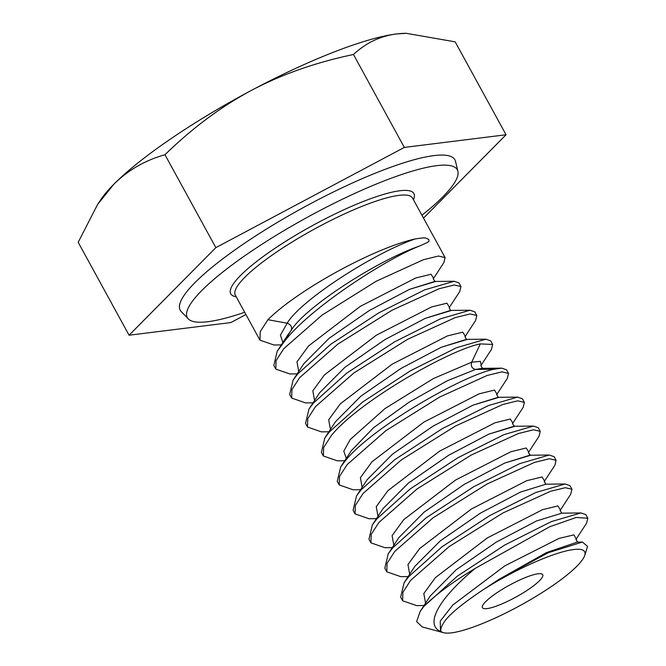 <?xml version="1.0" encoding="UTF-8"?>
<svg xmlns="http://www.w3.org/2000/svg" width="666" height="666" viewBox="0 0 666 666"><rect width="100%" height="100%" fill="white"/><g stroke="black" fill="none" stroke-linecap="round" stroke-linejoin="round"><path stroke-width="1" d="M584.74 555.394L587.562 546.411L582.425 542.057L548.185 552.755L498.493 579.645L485.089 588.494A82.168 16.2 -28.7 0 1 584.74 555.394A82.168 16.2 -28.7 0 1 576.947 566.15A82.168 16.2 -28.7 0 1 506.493 612.645A82.168 16.2 -28.7 0 1 443.531 632.7A82.168 16.2 -28.7 0 1 441.924 632.051L440.534 631.451L440.234 621.178L452.822 604.994L504.87 565.834L559.049 538.394L573.942 534.873L576.24 538.977M485.089 588.494C463.861 602.497 450.358 613.469 444.563 621.395C440.626 627.405 439.751 630.96 441.924 632.051M539.485 580.719A34.349 6.768 151.3 0 0 542.698 574.691A34.349 6.768 151.3 0 0 518.148 580.744A34.349 6.768 151.3 0 0 485.664 601.656A34.349 6.768 151.3 0 0 482.442 607.683A34.349 6.768 151.3 0 0 506.993 601.639A34.349 6.768 151.3 0 0 539.485 580.719M440.534 631.451C424.359 624.325 439.177 598.218 475.382 568.289A101.024 19.922 -28.7 0 0 423.909 606.401L420.196 611.363L416.625 621.603L422.252 626.939L443.531 632.7M475.382 568.289L549.666 526.773L576.19 517.474L587.803 518.223L586.555 523.251M423.909 606.401L457.076 576.331L504.886 544.963L551.356 521.595L580.96 512.937L585.822 514.602L587.803 518.223M424.026 605.536L416.6 605.619L402.639 600.774L402.905 592.349L410.631 580.344L449.275 546.511L502.905 512.978L550.457 491.333L565.276 487.703L571.944 489.26L570.704 494.28L560.048 510.556M571.944 489.26L569.963 485.647L565.134 483.982L535.839 492.499L489.876 515.517L442.091 546.719L408.649 576.723L404.079 582.817L400.657 597.152L402.639 600.774M408.166 576.573L400.774 576.656L386.788 571.819L387.063 563.353L394.78 551.39L433.158 517.748L487.187 483.941L534.398 462.437L549.4 458.749L556.093 460.306L554.87 465.301L544.205 481.585M556.093 460.306L554.112 456.685L549.259 455.02L519.755 463.628L473.901 486.621L425.99 517.948L392.798 547.768L388.211 553.871L384.806 568.198L386.788 571.819M392.307 547.618L384.856 547.702L370.929 542.857L371.203 534.39L378.921 522.427L417.082 488.952L471.253 455.028L518.439 433.516L533.508 429.786L540.234 431.343L539.027 436.322L528.371 452.605M540.234 431.343L538.253 427.722L533.408 426.065L503.995 434.632L457.992 457.7L410.223 488.927L376.939 518.806L372.352 524.925L368.947 539.235L370.929 542.857M376.457 518.664L368.972 518.747L355.078 513.894L355.353 505.436L363.07 493.473L401.315 459.931L455.328 426.107L502.697 404.52L517.69 400.832L524.383 402.389L523.168 407.367L512.512 423.643M524.383 402.389L522.402 398.767L517.549 397.103L488.361 405.586L442.199 428.704L394.747 459.682L361.089 489.851L356.51 495.954L353.097 510.281L355.078 513.894M360.597 489.701L353.122 489.785L339.227 484.94L339.51 476.448L347.219 464.51L385.905 430.644L439.593 397.086L487.154 375.457L501.939 371.861L508.524 373.426L507.309 378.421L496.653 394.697M508.524 373.426L506.543 369.805L501.698 368.148L494.164 369.23C462.778 375.291 371.47 427.805 345.238 460.889L340.667 466.974L337.246 481.318L339.227 484.94M344.747 460.739L337.287 460.822L323.368 455.977L323.634 447.535L331.36 435.547C357.592 402.472 448.909 349.95 480.294 343.897L492.673 344.472L491.466 349.442L480.802 365.734M492.673 344.472L490.692 340.85L485.839 339.185L456.518 347.719L410.447 370.812L362.903 401.864L329.379 431.934L324.792 438.037L321.387 452.364L323.368 455.977M328.896 431.784L321.412 431.868L307.509 427.023L307.784 418.581L315.509 406.593L354.004 372.868L407.8 339.21L455.203 317.624L470.146 313.952L476.823 315.509L475.599 320.504L464.935 336.788M474.841 311.888L469.971 310.231L440.517 318.823L394.647 341.825L346.786 373.102L313.528 402.972L308.957 409.057L305.536 423.401L307.517 427.023M313.037 402.822L305.577 402.905L291.658 398.06L291.933 389.602L299.65 377.63L337.878 344.106L392.024 310.214L439.185 288.719L454.245 284.998L460.964 286.555L459.74 291.55L449.075 307.834M460.964 286.555L458.982 282.933L454.112 281.268L424.608 289.885L378.721 312.903L330.86 344.197L297.669 374.017L293.098 380.103L289.677 394.439L291.658 398.06M415.243 238.928C427.697 237.071 424.625 238.012 428.713 239.319C429.162 242.116 430.411 241.1 419.214 246.17C385.439 259.265 304.545 311.338 281.818 345.055L291.142 330.453C292.324 327.064 291 324.65 287.179 323.21C300.591 300.249 374.026 252.938 415.243 238.928A101.024 19.922 151.3 0 0 267.94 319.713L260.223 331.685L259.948 340.143L273.868 344.988L281.327 344.905M297.186 373.867L289.735 373.951L275.807 369.106L276.082 360.639L283.799 348.676L321.961 315.193L376.099 281.285L423.343 259.757L438.395 256.035L445.113 257.592L443.889 262.579L433.225 278.863M498.493 579.645L546.47 552.58L577.314 542.107M582.425 542.066L577.738 542.107M430.311 595.928L456.168 569.796L496.353 542.066L536.388 521.012L561.921 513.153M404.079 582.817L414.851 566.358L440.293 540.85L480.461 513.12L520.496 492.066L545.97 484.19M281.818 345.055L277.231 351.165L273.826 365.484L275.807 369.106M425.557 603.196L423.817 593.531L435.456 577.58L487.304 537.937L542.607 509.648L557.95 505.91L560.389 510.014M409.698 574.242L407.958 564.568L419.597 548.618L471.436 508.982L526.731 480.694L542.091 476.956L544.538 481.043M287.179 323.21L280.419 335.14L282.859 342.565L280.419 335.14L287.179 323.21L267.94 319.713M291.142 330.453L287.879 334.898L291.142 330.453C304.562 307.492 377.988 260.181 419.214 246.17M393.847 545.279L392.099 535.622L403.721 519.68L455.511 480.069L510.805 451.764L526.198 447.993L528.704 452.048L526.198 447.993L510.805 451.764L455.511 480.069L403.721 519.68L392.099 535.622L393.847 545.279M377.988 516.325L376.248 506.66L387.87 490.717L439.668 451.098L494.963 422.802L510.347 419.031L512.845 423.093L510.347 419.031L494.963 422.802L439.668 451.098L387.87 490.717L376.248 506.66L377.988 516.325M362.129 487.362L360.398 477.697L372.019 461.754L423.826 422.136L479.12 393.839L494.497 390.076L496.994 394.139L494.497 390.076L479.12 393.839L423.826 422.136L372.019 461.754L360.398 477.697L362.129 487.362M351.265 450.782L373.584 427.705L409.232 402.114L447.169 380.819L475.666 369.422C471.969 368.631 470.654 366.217 471.703 362.187L433.458 378.529L385.031 408.549L350.191 439.56L343.798 451.157L346.278 458.399L343.798 451.157L350.191 439.56L385.031 408.549L433.458 378.529L471.703 362.187L480.402 361.372L481.143 365.176L480.402 361.372L471.703 362.187L480.294 343.897M388.22 553.871L398.867 537.604L424.234 512.054L464.518 484.215L504.695 463.078L530.552 455.278C529.112 454.17 528.504 453.055 528.737 451.939M372.352 524.925L383 508.658L408.375 483.1L448.668 455.253L488.861 434.115L514.701 426.315C513.253 425.199 512.645 424.092 512.878 422.993M356.51 495.954L367.149 479.695L392.524 454.145L432.808 426.298L472.993 405.161L498.085 397.311L517.549 397.111M330.428 429.445L328.688 419.78L340.309 403.837L392.116 364.219L447.41 335.922L462.787 332.159L465.284 336.222L462.787 332.159L447.41 335.922L392.116 364.219L340.309 403.837L328.688 419.78L330.428 429.445M314.568 400.482L312.829 390.817L324.459 374.883L376.257 335.264L431.551 306.959L446.936 303.197L449.425 307.259L446.936 303.197L431.551 306.959L376.257 335.264L324.459 374.883L312.829 390.817L314.568 400.482M298.718 371.528L296.978 361.863L308.599 345.929L360.389 306.31L415.684 278.005L431.068 274.242L433.574 278.296L431.068 274.242L415.684 278.005L360.389 306.31L308.599 345.929L296.978 361.863L298.718 371.528M494.164 369.23L475.666 369.422L482.992 368.398C481.543 367.291 480.935 366.175 481.168 365.076M324.792 438.037L335.439 421.778L360.805 396.228L401.099 368.381L441.292 347.244L466.375 339.394L485.839 339.194M449.458 307.151C449.542 309.007 450.158 310.123 451.29 310.489L425.424 318.29L385.256 339.419L344.971 367.249L319.597 392.798L344.971 367.249L385.256 339.419L425.424 318.29L450.507 310.439L469.971 310.231M433.608 278.188C433.375 279.304 433.982 280.419 435.422 281.527L409.557 289.335L369.389 310.464L329.112 338.295L303.746 363.836L329.112 338.295L369.389 310.464L409.557 289.335L434.648 281.477L454.112 281.268M244.688 312.271A153.896 30.345 -28.7 0 1 188.303 318.914A153.896 30.345 -28.7 0 1 201.748 290.576A153.896 30.345 -28.7 0 1 350.899 195.196A153.896 30.345 -28.7 0 1 457.9 171.32A153.896 30.345 -28.7 0 1 442.882 196.786A153.896 30.345 -28.7 0 1 421.928 215.243M188.303 318.914L181.194 311.546A156.602 30.877 151.3 0 1 194.872 282.717A156.602 30.877 -28.7 0 1 346.653 185.656A156.602 30.877 -28.7 0 1 455.527 161.355L457.9 171.32M423.484 218.09L506.052 134.765L404.329 147.419L215.842 247.644L129.071 335.223L230.786 322.569L245.92 314.519M215.842 247.644L164.968 154.728C192.432 127.972 221.254 106.527 251.423 90.385C281.693 74.384 315.701 62.429 353.463 54.495C365.909 42.899 380.261 36.047 396.528 33.949L406.193 33.3L455.178 41.85L506.052 134.765M404.329 147.419L353.463 54.495M129.071 335.223L78.197 242.299L97.586 204.487L113.794 184.291C127.989 170.18 145.046 160.331 164.968 154.728M97.586 204.487L100.499 200.066A185.215 36.513 -28.7 0 1 113.794 184.291A185.215 36.513 -28.7 0 1 251.423 90.385A185.215 36.513 -28.7 0 1 396.528 33.949A185.215 36.513 -28.7 0 1 405.078 33.317L406.193 33.3M259.948 340.143L235.289 295.096A101.024 19.922 -28.7 0 1 244.755 277.364A101.024 19.922 -28.7 0 1 340.309 215.851A101.024 19.922 -28.7 0 1 412.52 198.06L445.113 257.592M340.667 466.974L351.307 450.715L373.584 427.705L409.232 402.114L447.169 380.819L475.666 369.422L482.234 368.356L501.698 368.148M335.439 421.778L360.805 396.228L401.099 368.381L441.292 347.244L467.149 339.444C466.025 339.094 465.409 337.978 465.309 336.114M398.867 537.604L424.234 512.054L464.518 484.215L504.695 463.078L529.786 455.228L549.259 455.02M383.017 508.641L408.375 483.1L448.668 455.253L488.861 434.115L513.944 426.273L533.408 426.065M367.157 479.678L392.524 454.145L432.808 426.298L472.993 405.161L498.851 397.361C497.735 397.011 497.119 395.895 497.019 394.031M236.189 296.745A104.396 20.579 -28.7 0 1 240.534 275.491A104.396 20.579 -28.7 0 1 350.632 206.751A104.396 20.579 -28.7 0 1 413.42 199.717M474.833 311.888L476.823 315.509M580.952 512.953L561.505 513.153M420.204 611.371L430.594 595.487M545.67 484.19L565.134 483.991M575.899 539.518L586.555 523.243M319.597 392.798L308.957 409.057M303.746 363.836L293.098 380.103M287.879 334.898L277.231 351.165M576.273 538.844C576.431 540.634 577.039 541.741 578.096 542.149L577.33 542.107M560.422 509.89C560.581 511.688 561.188 512.787 562.237 513.195L561.463 513.153M544.572 480.935C544.721 482.717 545.321 483.824 546.378 484.24L545.587 484.19"/></g></svg>
